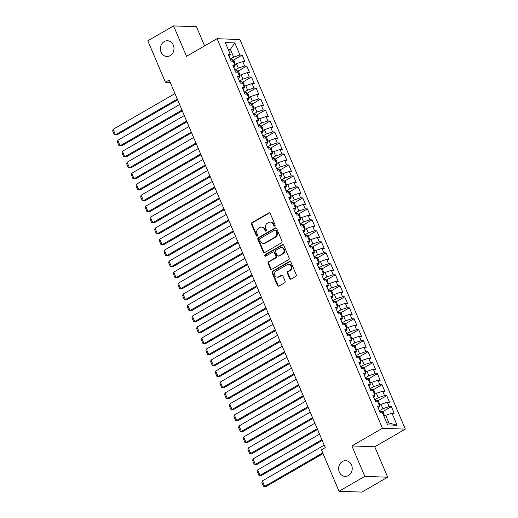 <?xml version="1.0" encoding="UTF-8"?>
<svg xmlns="http://www.w3.org/2000/svg" width="518" height="518" viewBox="0 0 518 518"><rect width="100%" height="100%" fill="white"/><g stroke="black" fill="none" stroke-linecap="round" stroke-linejoin="round"><path stroke-width="0.78" d="M274.76 226.036A0.842 0.732 -87.9 0 0 275.097 224.903L270.228 213.442A1.204 1.042 -87.9 0 0 268.836 212.904L251.962 222.649A1.204 1.042 -87.9 0 0 251.483 224.268L256.345 235.729A0.842 0.732 -87.9 0 0 257.66 234.971L257.025 233.488A3.859 3.335 -87.9 0 1 258.56 228.302L259.971 227.493A3.859 3.335 -87.9 0 1 261.577 227.085A3.859 3.335 -87.9 0 1 264.433 229.209L265.061 230.691A0.842 0.732 -87.9 0 0 266.375 229.934L265.747 228.451A3.859 3.335 -87.9 0 1 267.282 223.271L268.687 222.455A3.859 3.335 -87.9 0 1 270.299 222.047A3.859 3.335 -87.9 0 1 273.154 224.177L273.782 225.66A0.842 0.732 -87.9 0 0 274.76 226.036M342.45 461.499A7.867 6.799 -87.9 0 0 338.772 470.221A7.867 6.799 -87.9 0 0 345.137 476.392A7.867 6.799 -87.9 0 0 348.413 475.563A7.867 6.799 -87.9 0 0 352.091 466.841A7.867 6.799 -87.9 0 0 345.726 460.664A7.867 6.799 -87.9 0 0 342.45 461.499M164.206 41.582A7.867 6.799 -87.9 0 0 160.528 50.304A7.867 6.799 -87.9 0 0 166.893 56.481A7.867 6.799 -87.9 0 0 170.176 55.646A7.867 6.799 -87.9 0 0 173.847 46.924A7.867 6.799 -87.9 0 0 167.482 40.754A7.867 6.799 -87.9 0 0 164.206 41.582M289.646 278.567A1.204 1.042 -87.9 0 0 291.038 279.105L295.778 276.372A1.204 1.042 -87.9 0 0 296.257 274.754L290.851 262.024A1.204 1.042 -87.9 0 0 289.458 261.493L272.585 271.231A1.204 1.042 -87.9 0 0 272.105 272.85L277.506 285.58A1.204 1.042 -87.9 0 0 278.898 286.117L284.622 282.815A1.204 1.042 -87.9 0 0 285.101 281.19L282.789 275.744A1.204 1.042 -87.9 0 0 281.391 275.207L278.554 276.845A3.231 2.791 -87.9 0 1 277.208 277.188A3.231 2.791 -87.9 0 1 274.598 274.657A3.231 2.791 -87.9 0 1 276.107 271.076L287.218 264.666A3.231 2.791 -87.9 0 1 288.558 264.322A3.231 2.791 -87.9 0 1 291.174 266.854A3.231 2.791 -87.9 0 1 289.666 270.435L287.814 271.503A1.204 1.042 -87.9 0 0 287.335 273.122L289.646 278.567L290.261 278.593A1.204 1.042 -87.9 0 0 290.851 279.189M364.808 476.359L387.678 477.214L374.754 446.781L351.89 445.927L364.808 476.359L339.018 491.245L321.438 449.825L325.259 447.623L169.211 80.005L165.391 82.207L170.228 82.388M351.89 445.927L382.452 428.282L217.081 38.688L239.951 39.543L405.322 429.131L382.452 428.282M204.591 45.901L196.464 26.755L173.601 25.9L186.519 56.332L217.081 38.688M173.601 25.9L147.811 40.786L165.391 82.207M281.539 242.832A1.204 1.042 -87.9 0 0 282.019 241.213L276.618 228.49A1.204 1.042 -87.9 0 0 275.22 227.952L258.346 237.691A1.204 1.042 -87.9 0 0 257.867 239.31L263.267 252.039A1.204 1.042 -87.9 0 0 264.666 252.577L281.539 242.832M283.734 245.26L289.135 257.983A1.204 1.042 -87.9 0 1 288.656 259.602L271.782 269.347A1.204 1.042 -87.9 0 1 270.39 268.81L268.078 263.364A1.204 1.042 -87.9 0 1 268.557 261.739L275.401 257.789A1.204 1.042 -87.9 0 0 275.88 256.17L274.346 252.557A1.204 1.042 -87.9 0 0 272.947 252.02L265.825 256.132A0.842 0.732 -87.9 0 1 265.184 254.623L282.342 244.723A1.204 1.042 -87.9 0 1 283.734 245.26M233.21 60.237L242.139 55.089L239.944 55.005L234.809 42.916L225.298 42.56L230.426 54.649L228.231 54.565L231.028 61.156L233.223 61.241L235.088 65.637L232.893 65.553L235.69 72.144L237.885 72.229L239.75 76.625L237.555 76.541L240.358 83.133L242.547 83.217L244.418 87.607L242.223 87.529L245.02 94.121L247.215 94.198L249.08 98.595L246.885 98.517L249.682 105.109L251.877 105.186L253.742 109.583L251.547 109.499L254.344 116.09L256.539 116.174L258.404 120.571L256.209 120.487L259.013 127.078L261.201 127.163L263.073 131.559L260.878 131.475L263.675 138.066L265.87 138.151L267.735 142.541L265.54 142.463L268.337 149.054L270.532 149.132L272.397 153.529L270.202 153.451L272.999 160.043L275.194 160.12L277.059 164.517L274.864 164.433L277.667 171.024L279.856 171.108L281.727 175.505L279.532 175.421L282.329 182.012L284.524 182.096L286.389 186.493L284.194 186.409L286.991 193L289.186 193.084L291.051 197.475L288.856 197.397L291.653 203.988L293.848 204.066L295.713 208.463L293.518 208.385L296.322 214.976L298.51 215.054L300.382 219.451L298.187 219.367L300.984 225.958L303.179 226.042L305.044 230.439L302.849 230.355L305.646 236.946L307.841 237.03L309.706 241.427L307.511 241.343L310.308 247.934L312.503 248.018L314.368 252.408L312.173 252.331L314.976 258.922L317.165 259L319.036 263.397L316.841 263.319L319.638 269.91L321.833 269.988L323.698 274.385L321.503 274.3L324.3 280.892L326.495 280.976L328.36 285.373L326.165 285.288L328.962 291.88L331.157 291.964L333.022 296.361L330.827 296.277L333.631 302.868L335.819 302.952L337.691 307.342L335.496 307.265L338.293 313.856L340.488 313.934L342.353 318.33L340.158 318.253L342.955 324.844L345.15 324.922L347.015 329.318L344.82 329.234L347.617 335.826L349.812 335.91L351.677 340.307L349.482 340.222L352.285 346.814L354.474 346.898L356.345 351.295L354.15 351.21L356.947 357.802L359.142 357.886L361.007 362.276L358.812 362.199L361.609 368.79L363.804 368.868L365.669 373.264L363.474 373.187L366.271 379.778L368.466 379.856L370.331 384.252L368.136 384.168L370.94 390.76L373.128 390.844L375 395.24L372.805 395.156L375.602 401.748L377.797 401.832L379.662 406.229L377.467 406.144L380.264 412.736L382.459 412.82L387.587 424.902L397.105 425.259L388.947 422.979L385.683 415.287L383.935 416.297M242.139 55.089L244.936 61.681L242.741 61.597L244.606 65.993L238.312 68.104L234.829 70.118M237.872 71.225L246.801 66.071L244.606 65.993M246.801 66.071L249.598 72.662L247.403 72.585L249.268 76.975L242.974 79.092L239.497 81.099M242.541 82.213L251.463 77.059L249.268 76.975M251.463 77.059L254.26 83.651L252.065 83.573L253.93 87.963L247.643 90.08L244.159 92.087M247.203 93.201L256.125 88.047L253.93 87.963M256.125 88.047L258.922 94.639L256.734 94.554L258.599 98.951L252.305 101.062L248.821 103.076M251.865 104.189L260.794 99.035L258.599 98.951M260.794 99.035L263.591 105.627L261.396 105.542L263.261 109.939L256.967 112.05L253.483 114.064M256.527 115.171L265.456 110.023L263.261 109.939M265.456 110.023L268.253 116.615L266.058 116.531L267.923 120.927L261.629 123.038L258.152 125.052M261.195 126.159L270.118 121.005L267.923 120.927M270.118 121.005L272.915 127.596L270.72 127.519L272.585 131.909L266.297 134.026L262.814 136.033M265.857 137.147L274.78 131.993L272.585 131.909M274.78 131.993L277.577 138.584L275.388 138.507L277.253 142.897L270.959 145.014L267.476 147.021M270.519 148.135L279.448 142.981L277.253 142.897M279.448 142.981L282.245 149.572L280.05 149.488L281.915 153.885L275.621 155.996L272.138 158.009M275.181 159.123L284.11 153.969L281.915 153.885M284.11 153.969L286.907 160.561L284.712 160.476L286.577 164.873L280.283 166.984L276.8 168.998M279.849 170.105L288.772 164.957L286.577 164.873M288.772 164.957L291.569 171.549L289.374 171.464L291.239 175.861L284.952 177.972L281.468 179.986M284.511 181.093L293.434 175.939L291.239 175.861M293.434 175.939L296.231 182.53L294.043 182.453L295.907 186.843L289.614 188.96L286.13 190.967M289.173 192.081L298.103 186.927L295.907 186.843M298.103 186.927L300.9 193.518L298.705 193.441L300.569 197.831L294.276 199.948L290.792 201.955M293.835 203.069L302.765 197.915L300.569 197.831M302.765 197.915L305.562 204.506L303.367 204.422L305.231 208.819L298.938 210.93L295.454 212.943M298.504 214.057L307.427 208.903L305.231 208.819M307.427 208.903L310.224 215.494L308.029 215.41L309.894 219.807L303.606 221.918L300.123 223.931M303.166 225.039L312.089 219.891L309.894 219.807M312.089 219.891L314.886 226.483L312.697 226.398L314.562 230.795L308.268 232.906L304.785 234.919M307.828 236.027L316.757 230.873L314.562 230.795M316.757 230.873L319.554 237.464L317.359 237.386L319.224 241.776L312.93 243.894L309.447 245.901M312.49 247.015L321.419 241.861L319.224 241.776M321.419 241.861L324.216 248.452L322.021 248.375L323.886 252.765L317.592 254.882L314.109 256.889M317.158 258.003L326.081 252.849L323.886 252.765M326.081 252.849L328.878 259.44L326.683 259.356L328.548 263.753L322.261 265.863L318.777 267.877M321.82 268.991L330.743 263.837L328.548 263.753M330.743 263.837L333.54 270.428L331.352 270.344L333.216 274.741L326.923 276.852L323.439 278.865M326.482 279.973L335.411 274.825L333.216 274.741M335.411 274.825L338.209 281.416L336.014 281.332L337.878 285.729L331.585 287.84L328.101 289.853M331.144 290.961L340.073 285.806L337.878 285.729M340.073 285.806L342.871 292.398L340.676 292.32L342.54 296.71L336.247 298.828L332.763 300.835M335.813 301.949L344.735 296.795L342.54 296.71M344.735 296.795L347.533 303.386L345.338 303.308L347.202 307.698L340.915 309.816L337.432 311.823M340.475 312.937L349.397 307.783L347.202 307.698M349.397 307.783L352.195 314.374L350.006 314.29L351.871 318.687L345.577 320.797L342.094 322.811M345.137 323.925L354.066 318.771L351.871 318.687M354.066 318.771L356.863 325.362L354.668 325.278L356.533 329.675L350.239 331.785L346.756 333.799M349.799 334.906L358.728 329.759L356.533 329.675M358.728 329.759L361.525 336.35L359.33 336.266L361.195 340.663L354.901 342.774L351.418 344.787M354.467 345.894L363.39 340.74L361.195 340.663M363.39 340.74L366.187 347.332L363.992 347.254L365.857 351.644L359.57 353.762L356.086 355.769M359.129 356.883L368.052 351.728L365.857 351.644M368.052 351.728L370.849 358.32L368.661 358.242L370.525 362.632L364.232 364.75L360.748 366.757M363.791 367.871L372.72 362.717L370.525 362.632M372.72 362.717L375.518 369.308L373.323 369.224L375.187 373.62L368.894 375.731L365.41 377.745M368.453 378.859L377.382 373.705L375.187 373.62M377.382 373.705L380.18 380.296L377.985 380.212L379.849 384.609L373.556 386.719L370.072 388.733M373.122 389.84L382.044 384.693L379.849 384.609M382.044 384.693L384.842 391.284L382.647 391.2L384.511 395.597L378.224 397.707L374.741 399.721M377.784 400.828L386.706 395.674L384.511 395.597M386.706 395.674L389.504 402.266L387.315 402.188L389.18 406.578L382.886 408.696L379.403 410.703M382.446 411.816L391.375 406.662L389.18 406.578M391.375 406.662L394.172 413.254L391.977 413.176L397.105 425.259M379.662 406.229L378.405 408.359M391.977 413.176L385.683 415.287M375 395.24L373.743 397.377M382.886 408.696L381.021 404.299L379.273 405.309M387.315 402.188L381.021 404.299M370.331 384.252L369.081 386.389M378.224 397.707L376.359 393.311L374.605 394.321M382.647 391.2L376.359 393.311M365.669 373.264L364.419 375.401M373.556 386.719L371.691 382.329L369.943 383.333M377.985 380.212L371.691 382.329M361.007 362.276L359.751 364.413M368.894 375.731L367.029 371.341L365.281 372.351M373.323 369.224L367.029 371.341M356.345 351.295L355.089 353.425M364.232 364.75L362.367 360.353L360.619 361.363M368.661 358.242L362.367 360.353M351.677 340.307L350.427 342.443M359.57 353.762L357.705 349.365L355.95 350.375M363.992 347.254L357.705 349.365M347.015 329.318L345.765 331.455M354.901 342.774L353.036 338.377L351.288 339.387M359.33 336.266L353.036 338.377M342.353 318.33L341.097 320.467M350.239 331.785L348.374 327.395L346.626 328.399M354.668 325.278L348.374 327.395M337.691 307.342L336.435 309.479M345.577 320.797L343.712 316.407L341.964 317.417M350.006 314.29L343.712 316.407M333.022 296.361L331.773 298.491M340.915 309.816L339.05 305.419L337.296 306.429M345.338 303.308L339.05 305.419M328.36 285.373L327.111 287.509M336.247 298.828L334.382 294.431L332.634 295.441M340.676 292.32L334.382 294.431M323.698 274.385L322.442 276.521M331.585 287.84L329.72 283.443L327.972 284.453M336.014 281.332L329.72 283.443M319.036 263.397L317.78 265.533M326.923 276.852L325.058 272.462L323.31 273.465M331.352 270.344L325.058 272.462M314.368 252.408L313.118 254.545M322.261 265.863L320.396 261.473L318.641 262.484M326.683 259.356L320.396 261.473M309.706 241.427L308.456 243.557M317.592 254.882L315.727 250.485L313.979 251.495M322.021 248.375L315.727 250.485M305.044 230.439L303.788 232.576M312.93 243.894L311.065 239.497L309.317 240.507M317.359 237.386L311.065 239.497M300.382 219.451L299.126 221.587M308.268 232.906L306.403 228.509L304.655 229.519M312.697 226.398L306.403 228.509M295.713 208.463L294.464 210.599M303.606 221.918L301.741 217.528L299.987 218.531M308.029 215.41L301.741 217.528M291.051 197.475L289.802 199.611M298.938 210.93L297.073 206.54L295.325 207.55M303.367 204.422L297.073 206.54M286.389 186.493L285.133 188.623M294.276 199.948L292.411 195.551L290.663 196.562M298.705 193.441L292.411 195.551M281.727 175.505L280.471 177.642M289.614 188.96L287.749 184.563L286.001 185.573M294.043 182.453L287.749 184.563M277.059 164.517L275.809 166.654M284.952 177.972L283.087 173.575L281.332 174.585M289.374 171.464L283.087 173.575M272.397 153.529L271.147 155.665M280.283 166.984L278.419 162.594L276.67 163.597M284.712 160.476L278.419 162.594M267.735 142.541L266.479 144.677M275.621 155.996L273.757 151.606L272.008 152.616M280.05 149.488L273.757 151.606M263.073 131.559L261.817 133.689M270.959 145.014L269.095 140.618L267.346 141.628M275.388 138.507L269.095 140.618M258.404 120.571L257.155 122.708M266.297 134.026L264.433 129.629L262.678 130.64M270.72 127.519L264.433 129.629M253.742 109.583L252.493 111.72M261.629 123.038L259.764 118.641L258.016 119.652M266.058 116.531L259.764 118.641M249.08 98.595L247.824 100.732M256.967 112.05L255.102 107.66L253.354 108.663M261.396 105.542L255.102 107.66M244.418 87.607L243.162 89.743M252.305 101.062L250.44 96.672L248.692 97.682M256.734 94.554L250.44 96.672M239.75 76.625L238.5 78.755M247.643 90.08L245.778 85.684L244.023 86.694M252.065 83.573L245.778 85.684M235.088 65.637L233.838 67.774M242.974 79.092L241.11 74.696L239.361 75.706M247.403 72.585L241.11 74.696M230.426 54.649L229.17 56.786M238.312 68.104L236.448 63.708L234.699 64.718M242.741 61.597L236.448 63.708M339.018 491.245L361.888 492.1L387.678 477.214M374.754 446.781L405.322 429.131M386.739 422.895L388.947 422.979M228.639 50.434L230.387 49.424L228.173 49.346M239.944 55.005L233.65 57.116L230.167 59.13M233.65 57.116L230.387 49.424L234.809 42.916M274.721 226.055A0.842 0.732 -87.9 0 1 274.398 225.68L273.769 224.197A3.859 3.335 -87.9 0 0 270.914 222.073L270.299 222.047M261.577 227.085L262.199 227.104A3.859 3.335 -87.9 0 1 265.054 229.234L265.682 230.717A0.842 0.732 -87.9 0 0 265.999 231.093M269.645 212.846A1.204 1.042 -87.9 0 0 269.451 212.93L252.577 222.669A1.204 1.042 -87.9 0 0 252.098 224.294L256.96 235.748A0.842 0.732 -87.9 0 0 257.284 236.124M276.029 227.888A1.204 1.042 -87.9 0 0 275.841 227.972L258.968 237.717A1.204 1.042 -87.9 0 0 258.482 239.335L263.889 252.059A1.204 1.042 -87.9 0 0 264.471 252.661M275.809 230.432A0.842 0.732 -87.9 0 0 274.831 230.057L260.017 238.61A0.842 0.732 -87.9 0 0 259.68 239.743L260.347 241.304A3.859 3.335 -87.9 0 0 263.202 243.434A3.859 3.335 -87.9 0 0 264.808 243.026L274.935 237.179A3.859 3.335 -87.9 0 0 276.47 231.993L275.809 230.432L276.424 230.452A0.842 0.732 -87.9 0 0 275.803 229.992L275.181 229.966M263.202 243.434L263.817 243.454A3.859 3.335 -87.9 0 0 265.43 243.046L264.808 243.026M276.424 230.452L277.091 232.019A3.859 3.335 -87.9 0 1 275.557 237.199L265.43 243.046M273.452 251.89L274.067 251.916A1.204 1.042 -87.9 0 1 274.961 252.583L276.495 256.196A1.204 1.042 -87.9 0 1 276.016 257.815L269.172 261.765A1.204 1.042 -87.9 0 0 268.693 263.384L271.005 268.829A1.204 1.042 -87.9 0 0 271.587 269.431M283.152 244.658A1.204 1.042 -87.9 0 0 282.957 244.742L265.799 254.649A0.842 0.732 -87.9 0 0 265.786 256.157M282.498 253.69A3.231 2.791 -87.9 0 0 284.006 250.11A3.231 2.791 -87.9 0 0 281.397 247.578A3.231 2.791 -87.9 0 0 280.05 247.921L276.139 250.181A1.204 1.042 -87.9 0 0 275.66 251.8L277.188 255.413A1.204 1.042 -87.9 0 0 278.587 255.95L283.119 253.716A3.231 2.791 -87.9 0 0 284.628 250.136A3.231 2.791 -87.9 0 0 282.012 247.604L281.397 247.578M278.082 256.08L278.703 256.099A1.204 1.042 -87.9 0 0 279.202 255.976L278.587 255.95M283.119 253.716L279.202 255.976M288.558 264.322L289.18 264.348A3.231 2.791 -87.9 0 1 291.789 266.88A3.231 2.791 -87.9 0 1 290.281 270.454L288.429 271.523A1.204 1.042 -87.9 0 0 287.95 273.148L290.261 278.593M277.208 277.188L277.829 277.214A3.231 2.791 -87.9 0 0 279.176 276.871L278.554 276.845M282.2 275.149A1.204 1.042 -87.9 0 0 282.012 275.233L279.176 276.871M290.268 261.428A1.204 1.042 -87.9 0 0 290.074 261.512L273.2 271.257A1.204 1.042 -87.9 0 0 272.721 272.876L278.121 285.599A1.204 1.042 -87.9 0 0 278.71 286.201M235.282 64.381L234.078 60.82L232.375 59.68A3.257 0.783 157 0 0 230.555 60.049M177.311 99.087L115.443 134.803L113.105 129.312L174.98 93.59M113.105 129.312L112.678 130.873L114.31 134.712L116.984 134.861L177.635 99.844M239.951 75.369L238.74 71.808L237.037 70.662A3.257 0.783 157 0 0 235.217 71.031M181.98 110.069L120.105 145.791L117.774 140.3L179.642 104.578M117.774 140.3L117.346 141.854L118.978 145.7L121.646 145.849L182.304 110.833M244.613 86.357L243.402 82.796L241.699 81.65A3.257 0.783 157 0 0 239.886 82.019M186.642 121.057L124.767 156.779L122.436 151.288L184.311 115.566M122.436 151.288L122.008 152.842L123.64 156.689L126.314 156.837L186.966 121.821M249.275 97.345L248.07 93.784L246.367 92.638A3.257 0.783 157 0 0 244.548 93.007M191.304 132.045L129.429 167.767L127.098 162.27L188.973 126.554M127.098 162.27L126.67 163.83L128.302 167.677L130.976 167.826L191.628 132.809M253.937 108.327L252.732 104.772L251.029 103.626A3.257 0.783 157 0 0 249.21 103.995M195.966 143.033L134.097 178.755L131.76 173.258L193.635 137.535M131.76 173.258L131.332 174.819L132.964 178.665L135.638 178.807L196.29 143.797M258.605 119.315L257.394 115.754L255.691 114.614A3.257 0.783 157 0 0 253.872 114.983M200.634 154.021L138.759 189.737L136.428 184.246L198.297 148.524M136.428 184.246L136.001 185.807L137.633 189.646L140.3 189.795L200.958 154.778M263.267 130.303L262.056 126.742L260.353 125.596A3.257 0.783 157 0 0 258.54 125.965M205.296 165.002L143.421 200.725L141.09 195.234L202.965 159.512M141.09 195.234L140.663 196.788L142.295 200.634L144.969 200.783L205.62 165.766M267.929 141.291L266.725 137.73L265.022 136.584A3.257 0.783 157 0 0 263.202 136.953M209.958 175.99L148.083 211.713L145.752 206.222L207.627 170.5M145.752 206.222L145.325 207.776L146.957 211.622L149.631 211.771L210.282 176.755M272.591 152.279L271.387 148.718L269.684 147.572A3.257 0.783 157 0 0 267.864 147.941M214.62 186.979L152.752 222.701L150.414 217.204L212.289 181.488M150.414 217.204L149.987 218.764L151.619 222.611L154.293 222.759L214.944 187.743M277.253 163.261L276.049 159.706L274.346 158.56A3.257 0.783 157 0 0 272.526 158.929M219.289 197.967L157.414 233.689L155.083 228.192L216.951 192.469M155.083 228.192L154.655 229.752L156.287 233.599L158.955 233.741L219.613 198.731M281.921 174.249L280.711 170.687L279.008 169.548A3.257 0.783 157 0 0 277.195 169.917M223.951 208.955L162.076 244.671L159.745 239.18L221.62 203.457M159.745 239.18L159.317 240.74L160.949 244.58L163.623 244.729L224.275 209.712M286.584 185.237L285.379 181.676L283.676 180.529A3.257 0.783 157 0 0 281.857 180.899M228.613 219.936L166.738 255.659L164.407 250.168L226.282 214.446M164.407 250.168L163.979 251.722L165.611 255.568L168.285 255.717L228.937 220.7M291.245 196.225L290.041 192.664L288.338 191.518A3.257 0.783 157 0 0 286.519 191.887M233.275 230.924L171.406 266.647L169.069 261.156L230.944 225.434M169.069 261.156L168.641 262.71L170.273 266.556L172.947 266.705L233.599 231.688M295.907 207.213L294.703 203.652L293 202.506A3.257 0.783 157 0 0 291.181 202.875M237.943 241.912L176.068 277.635L173.737 272.138L235.606 236.422M173.737 272.138L173.31 273.698L174.942 277.544L177.609 277.693L238.267 242.677M300.576 218.195L299.365 214.64L297.662 213.494A3.257 0.783 157 0 0 295.849 213.863M242.605 252.901L180.73 288.623L178.399 283.126L240.274 247.403M178.399 283.126L177.972 284.686L179.604 288.532L182.278 288.675L242.929 253.665M305.238 229.183L304.034 225.621L302.331 224.482A3.257 0.783 157 0 0 300.511 224.851M247.267 263.889L185.392 299.605L183.061 294.114L244.936 258.391M183.061 294.114L182.634 295.674L184.266 299.514L186.94 299.663L247.591 264.646M309.9 240.171L308.696 236.609L306.993 235.463A3.257 0.783 157 0 0 305.173 235.832M251.929 274.87L190.061 310.593L187.723 305.102L249.598 269.379M187.723 305.102L187.296 306.656L188.928 310.502L191.602 310.651L252.253 275.634M314.562 251.159L313.358 247.598L311.655 246.451A3.257 0.783 157 0 0 309.835 246.821M256.598 285.858L194.723 321.581L192.392 316.09L254.26 280.368M192.392 316.09L191.964 317.644L193.596 321.49L196.264 321.639L256.922 286.622M319.23 262.147L318.02 258.586L316.317 257.44A3.257 0.783 157 0 0 314.504 257.809M261.26 296.846L199.385 332.569L197.054 327.072L258.929 291.356M197.054 327.072L196.626 328.632L198.258 332.478L200.932 332.627L261.584 297.61M323.892 273.128L322.688 269.574L320.985 268.428A3.257 0.783 157 0 0 319.166 268.797M265.922 307.834L204.047 343.557L201.716 338.06L263.591 302.337M201.716 338.06L201.288 339.62L202.92 343.466L205.594 343.609L266.246 308.599M328.554 284.117L327.35 280.555L325.647 279.416A3.257 0.783 157 0 0 323.828 279.785M270.584 318.823L208.715 354.539L206.378 349.048L268.253 313.325M206.378 349.048L205.95 350.608L207.582 354.448L210.256 354.597L270.908 319.58M333.216 295.105L332.012 291.543L330.309 290.397A3.257 0.783 157 0 0 328.49 290.766M275.252 329.804L213.377 365.527L211.046 360.036L272.915 324.313M211.046 360.036L210.619 361.59L212.25 365.436L214.918 365.585L275.576 330.568M337.885 306.093L336.674 302.531L334.971 301.385A3.257 0.783 157 0 0 333.158 301.754M279.914 340.792L218.039 376.515L215.708 371.024L277.583 335.301M215.708 371.024L215.281 372.578L216.912 376.424L219.587 376.573L280.238 341.556M342.547 317.081L341.343 313.519L339.64 312.373A3.257 0.783 157 0 0 337.82 312.743M284.576 351.78L222.701 387.503L220.37 382.006L282.245 346.289M220.37 382.006L219.943 383.566L221.574 387.412L224.249 387.561L284.9 352.544M347.209 328.062L346.005 324.508L344.302 323.361A3.257 0.783 157 0 0 342.482 323.731M289.238 362.768L227.37 398.491L225.032 392.994L286.907 357.271M225.032 392.994L224.605 394.554L226.236 398.4L228.911 398.543L289.562 363.532M351.871 339.05L350.667 335.489L348.964 334.35A3.257 0.783 157 0 0 347.144 334.719M293.907 373.756L232.032 409.473L229.701 403.982L291.569 368.259M229.701 403.982L229.273 405.542L230.905 409.382L233.573 409.531L294.23 374.514M356.539 350.038L355.329 346.477L353.626 345.331A3.257 0.783 157 0 0 351.813 345.7M298.569 384.738L236.694 420.461L234.363 414.97L296.238 379.247M234.363 414.97L233.935 416.524L235.567 420.37L238.241 420.519L298.892 385.502M361.201 361.027L359.997 357.465L358.294 356.319A3.257 0.783 157 0 0 356.475 356.688M303.231 395.726L241.356 431.449L239.025 425.958L300.9 390.235M239.025 425.958L238.597 427.512L240.229 431.358L242.903 431.507L303.554 396.49M365.863 372.015L364.659 368.453L362.956 367.307A3.257 0.783 157 0 0 361.137 367.676M307.893 406.714L246.024 442.437L243.687 436.939L305.562 401.223M243.687 436.939L243.259 438.5L244.891 442.346L247.565 442.495L308.216 407.478M370.525 382.996L369.321 379.441L367.618 378.295A3.257 0.783 157 0 0 365.799 378.664M312.561 417.702L250.686 453.425L248.355 447.928L310.224 412.205M248.355 447.928L247.928 449.488L249.559 453.334L252.227 453.477L312.885 418.466M375.194 393.984L373.983 390.423L372.28 389.283A3.257 0.783 157 0 0 370.467 389.653M317.223 428.69L255.348 464.406L253.017 458.916L314.892 423.193M253.017 458.916L252.59 460.476L254.221 464.316L256.896 464.465L317.547 429.448M379.856 404.972L378.652 401.411L376.949 400.265A3.257 0.783 157 0 0 375.129 400.634M321.885 439.672L260.01 475.394L257.679 469.904L319.554 434.181M257.679 469.904L257.252 471.458L258.883 475.304L261.558 475.453L322.209 440.436M384.518 415.96L383.314 412.399L381.611 411.253A3.257 0.783 157 0 0 379.791 411.622M322.727 452.868L264.679 486.383L262.341 480.892L324.216 445.169M262.341 480.892L261.914 482.446L263.545 486.292L266.22 486.441L323.051 453.632M273.769 224.197L273.154 224.177M265.682 230.717L265.061 230.691M265.054 229.234L264.433 229.209M256.96 235.748L256.345 235.729M252.098 224.294L251.483 224.268M252.577 222.669L251.962 222.649M269.451 212.93L268.836 212.904M274.398 225.68L273.782 225.66M263.889 252.059L263.267 252.039M258.482 239.335L257.867 239.31M258.968 237.717L258.346 237.691M275.841 227.972L275.22 227.952M275.557 237.199L274.935 237.179M277.091 232.019L276.47 231.993M271.005 268.829L270.39 268.81M268.693 263.384L268.078 263.364M269.172 261.765L268.557 261.739M276.016 257.815L275.401 257.789M276.495 256.196L275.88 256.17M274.961 252.583L274.346 252.557M265.799 254.649L265.184 254.623M282.957 244.742L282.342 244.723M287.95 273.148L287.335 273.122M288.429 271.523L287.814 271.503M290.281 270.454L289.666 270.435M282.012 275.233L281.391 275.207M278.121 285.599L277.506 285.58M272.721 272.876L272.105 272.85M273.2 271.257L272.585 271.231M290.074 261.512L289.458 261.493M233.068 61.234L232.42 59.706M237.73 72.222L237.082 70.694M242.392 83.21L241.744 81.682M247.06 94.198L246.406 92.664M251.722 105.18L251.075 103.652M256.384 116.168L255.737 114.64M261.046 127.156L260.399 125.628M265.715 138.144L265.061 136.616M270.377 149.132L269.729 147.598M275.039 160.114L274.391 158.586M279.701 171.102L279.053 169.574M284.369 182.09L283.715 180.562M289.031 193.078L288.384 191.55M293.693 204.066L293.046 202.532M298.355 215.048L297.708 213.52M303.024 226.036L302.37 224.508M307.686 237.024L307.038 235.496M312.348 248.012L311.7 246.484M317.01 259L316.362 257.465M321.678 269.982L321.024 268.454M326.34 280.97L325.692 279.442M331.002 291.958L330.354 290.43M335.664 302.946L335.016 301.418M340.332 313.934L339.678 312.399M344.994 324.916L344.347 323.387M349.656 335.904L349.009 334.375M354.318 346.892L353.671 345.364M358.987 357.88L358.333 356.352M363.649 368.868L363.001 367.333M368.311 379.849L367.663 378.321M372.973 390.837L372.325 389.309M377.641 401.826L376.987 400.297M382.303 412.814L381.656 411.286"/></g></svg>
